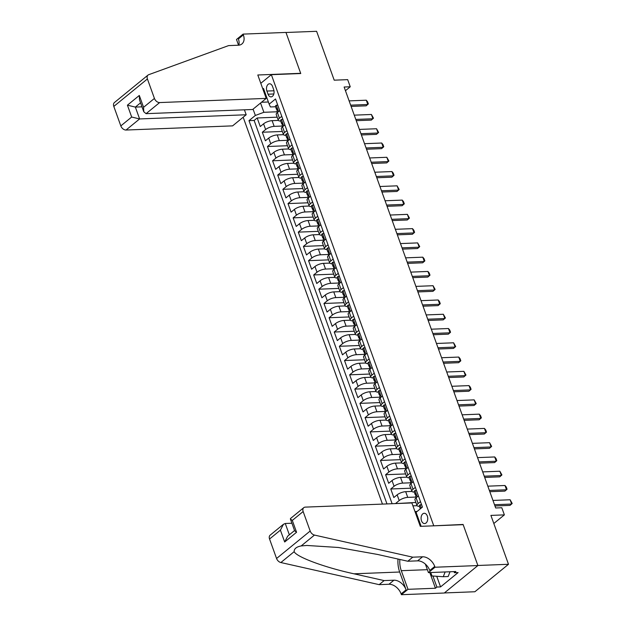 <?xml version="1.0" encoding="UTF-8"?>
<svg xmlns="http://www.w3.org/2000/svg" width="626" height="626" viewBox="0 0 626 626"><rect width="100%" height="100%" fill="white"/><g stroke="black" fill="none" stroke-linecap="round" stroke-linejoin="round"><path stroke-width="0.94" d="M427.315 516.043A5.149 3.333 -92.2 0 0 424.209 513.273A5.149 3.333 -92.2 0 0 421.501 520.801A5.149 3.333 -92.2 0 0 424.608 523.571A5.149 3.333 -92.2 0 0 427.315 516.043M444.382 592.947L474.884 591.75L508.492 564.284L477.865 565.481L463.099 524.455L433.419 525.832M243.178 117.234L382.455 504.102M433.693 525.605L271.355 74.674L300.754 73.524L285.98 32.497L316.607 31.3L334.206 80.175L347.68 79.643L350.247 86.779L344.128 87.022L495.682 507.983L501.802 507.741L504.376 514.877L490.901 515.409L508.492 564.284M278.382 120.411L272.114 120.654A6.44 2.152 160.2 0 0 263.577 123.823L260.267 126.53L257.184 117.97L277.185 117.179M282.49 126.037L274.165 126.366A6.44 2.152 160.2 0 0 265.635 129.527L262.317 132.235L282.326 131.452M262.317 132.235L265.401 140.795L268.718 138.088A6.44 2.152 160.2 0 1 277.248 134.926L283.515 134.684M288.656 148.949L282.389 149.199A6.44 2.152 160.2 0 0 273.852 152.361L270.542 155.068L267.459 146.507L287.459 145.725M293.79 163.222L287.522 163.464A6.44 2.152 160.2 0 0 278.993 166.626L275.675 169.341L272.592 160.78L292.6 159.99M298.931 177.494L292.663 177.737A6.44 2.152 160.2 0 0 284.126 180.898L280.816 183.606L277.733 175.045L297.733 174.263M304.064 191.759L297.796 192.01A6.44 2.152 160.2 0 0 289.267 195.171L285.949 197.879L282.866 189.318L302.874 188.536M309.205 206.032L302.937 206.275A6.44 2.152 160.2 0 0 294.4 209.436L291.09 212.151L288.007 203.583L308.008 202.801M314.338 220.305L308.078 220.548A6.44 2.152 160.2 0 0 299.541 223.709L296.223 226.416L293.14 217.856L313.149 217.073M319.479 234.57L313.211 234.82A6.44 2.152 160.2 0 0 304.682 237.982L301.364 240.689L298.281 232.129L318.29 231.346M324.62 248.843L318.352 249.085A6.44 2.152 160.2 0 0 309.815 252.247L306.497 254.954L303.422 246.394L323.423 245.611M329.753 263.108L323.485 263.358A6.44 2.152 160.2 0 0 314.956 266.519L311.638 269.227L308.555 260.666L328.564 259.884M334.894 277.381L328.627 277.623A6.44 2.152 160.2 0 0 320.089 280.784L316.779 283.5L313.696 274.939L333.697 274.149M340.028 291.653L333.76 291.896A6.44 2.152 160.2 0 0 325.23 295.057L321.913 297.765L318.83 289.204L338.838 288.422M345.169 305.918L338.901 306.169A6.44 2.152 160.2 0 0 330.364 309.33L327.054 312.038L323.971 303.477L343.971 302.694M350.302 320.191L344.034 320.434A6.44 2.152 160.2 0 0 335.505 323.595L332.187 326.31L329.104 317.742L349.112 316.959M355.443 334.464L349.175 334.707A6.44 2.152 160.2 0 0 340.638 337.868L337.328 340.575L334.245 332.015L354.246 331.232M360.576 348.729L354.308 348.979A6.44 2.152 160.2 0 0 345.779 352.141L342.461 354.848L339.378 346.288L359.387 345.505M365.717 363.002L359.449 363.244A6.44 2.152 160.2 0 0 350.92 366.406L347.602 369.121L344.519 360.553L364.528 359.77M370.85 377.267L364.59 377.517A6.44 2.152 160.2 0 0 356.053 380.678L352.735 383.386L349.652 374.825L369.661 374.043M375.991 391.54L369.723 391.782A6.44 2.152 160.2 0 0 361.194 394.943L357.876 397.659L354.793 389.098L374.802 388.308M381.132 405.812L374.864 406.055A6.44 2.152 160.2 0 0 366.327 409.216L363.01 411.924L359.934 403.363L379.935 402.581M386.265 420.077L379.998 420.328A6.44 2.152 160.2 0 0 371.468 423.489L368.151 426.196L365.068 417.636L385.076 416.853M391.406 434.35L385.139 434.593A6.44 2.152 160.2 0 0 376.602 437.754L373.292 440.469L370.209 431.901L390.209 431.118M396.54 448.623L390.272 448.865A6.44 2.152 160.2 0 0 381.743 452.027L378.425 454.734L375.342 446.174L395.35 445.391M401.681 462.888L395.413 463.138A6.44 2.152 160.2 0 0 386.876 466.3L383.566 469.007L380.483 460.446L400.483 459.664M406.814 477.161L400.546 477.403A6.44 2.152 160.2 0 0 392.017 480.565L388.699 483.28L385.616 474.711L405.625 473.929M411.955 491.426L405.687 491.676A6.44 2.152 160.2 0 0 397.15 494.837L393.84 497.545L390.757 488.984L410.758 488.202M396.008 503.57L415.899 502.467M266.903 91.06L268.038 94.197A4.992 3.232 -92.2 0 0 271.042 96.881A4.992 3.232 -92.2 0 0 273.664 89.596L272.537 86.451A4.992 3.232 -92.2 0 0 269.524 83.774A4.992 3.232 -92.2 0 0 266.903 91.06L273.977 90.778M260.792 83.305L271.355 74.674M421.142 526.317L416.087 512.295L422.448 507.099L275.518 98.978L269.157 104.174L270.424 106.952L275.55 106.749M260.549 103.032L263.882 112.297L255.353 115.458L248.991 120.654L386.978 503.922M255.353 115.458L253.076 109.143M262.85 89.017L263.507 88.477L269.157 104.174M417.088 505.698L412.925 505.863M417.072 511.489L414.975 511.567M416.063 497.06L407.745 497.38L405.687 491.676M410.93 482.787L402.604 483.115L400.546 477.403M405.789 468.514L397.463 468.843L395.413 463.138M400.656 454.249L392.33 454.57L390.272 448.865M395.515 439.976L387.189 440.305L385.139 434.593M390.381 425.703L382.056 426.032L379.998 420.328M385.24 411.438L376.915 411.767L374.864 406.055M380.107 397.166L371.781 397.494L369.723 391.782M374.966 382.901L366.64 383.222L364.59 377.517M369.833 368.628L361.507 368.957L359.449 363.244M364.692 354.355L356.366 354.684L354.308 348.979M359.551 340.09L351.233 340.411L349.175 334.707M354.418 325.817L346.092 326.146L344.034 320.434M349.277 311.545L340.951 311.873L338.901 306.169M344.144 297.28L335.818 297.608L333.76 291.896M339.002 283.007L330.677 283.335L328.627 277.623M333.869 268.742L325.543 269.063L323.485 263.358M328.728 254.469L320.402 254.798L318.352 249.085M323.595 240.196L315.269 240.525L313.211 234.82M318.454 225.931L310.128 226.252L308.078 220.548M313.321 211.658L304.995 211.987L302.937 206.275M308.18 197.386L299.854 197.714L297.796 192.01M303.039 183.121L294.721 183.441L292.663 177.737M297.906 168.848L289.58 169.176L287.522 163.464M292.765 154.583L284.439 154.904L282.389 149.199M287.631 140.31L279.306 140.639L277.248 134.926M257.184 117.97L254.14 120.45L392.119 503.719M395.89 503.257L399.208 500.542A6.44 2.152 -19.8 0 1 407.745 497.38M390.757 488.984L394.075 486.277A6.44 2.152 -19.8 0 1 402.604 483.115M385.616 474.711L388.934 472.004A6.44 2.152 -19.8 0 1 397.463 468.843M380.483 460.446L383.793 457.731A6.44 2.152 -19.8 0 1 392.33 454.57M375.342 446.174L378.66 443.466A6.44 2.152 -19.8 0 1 387.189 440.305M370.209 431.901L373.519 429.193A6.44 2.152 -19.8 0 1 382.056 426.032M365.068 417.636L368.385 414.928A6.44 2.152 -19.8 0 1 376.915 411.767M359.934 403.363L363.244 400.656A6.44 2.152 -19.8 0 1 371.781 397.494M354.793 389.098L358.111 386.383A6.44 2.152 -19.8 0 1 366.64 383.222M349.652 374.825L352.97 372.118A6.44 2.152 -19.8 0 1 361.507 368.957M344.519 360.553L347.837 357.845A6.44 2.152 -19.8 0 1 356.366 354.684M339.378 346.288L342.696 343.572A6.44 2.152 -19.8 0 1 351.233 340.411M334.245 332.015L337.555 329.307A6.44 2.152 -19.8 0 1 346.092 326.146M329.104 317.742L332.422 315.034A6.44 2.152 -19.8 0 1 340.951 311.873M323.971 303.477L327.281 300.77A6.44 2.152 -19.8 0 1 335.818 297.608M318.83 289.204L322.147 286.497A6.44 2.152 -19.8 0 1 330.677 283.335M313.696 274.939L317.006 272.224A6.44 2.152 -19.8 0 1 325.543 269.063M308.555 260.666L311.873 257.959A6.44 2.152 -19.8 0 1 320.402 254.798M303.422 246.394L306.732 243.686A6.44 2.152 -19.8 0 1 315.269 240.525M298.281 232.129L301.599 229.413A6.44 2.152 -19.8 0 1 310.128 226.252M293.14 217.856L296.458 215.148A6.44 2.152 -19.8 0 1 304.995 211.987M288.007 203.583L291.325 200.876A6.44 2.152 -19.8 0 1 299.854 197.714M282.866 189.318L286.184 186.603A6.44 2.152 -19.8 0 1 294.721 183.441M277.733 175.045L281.043 172.338A6.44 2.152 -19.8 0 1 289.58 169.176M272.592 160.78L275.909 158.065A6.44 2.152 -19.8 0 1 284.439 154.904M267.459 146.507L270.768 143.8A6.44 2.152 -19.8 0 1 279.306 140.639M281.77 116.342L279.439 118.244A6.44 2.152 160.2 0 0 278.28 120.231A6.44 2.152 160.2 0 0 280.683 121.021M279.712 110.63L277.388 112.531A6.44 2.152 160.2 0 0 276.23 114.527L278.28 120.231M284.853 124.903L282.522 126.804A6.44 2.152 160.2 0 0 281.364 128.792L283.421 134.504A6.44 2.152 -19.8 0 1 284.58 132.516L286.904 130.615M289.987 139.175L287.663 141.077A6.44 2.152 160.2 0 0 286.505 143.064L288.563 148.769A6.44 2.152 -19.8 0 1 289.713 146.781L292.045 144.88M295.128 153.44L292.796 155.342A6.44 2.152 160.2 0 0 291.638 157.329L293.696 163.042A6.44 2.152 -19.8 0 1 294.854 161.054L297.178 159.153M300.261 167.713L297.937 169.615A6.44 2.152 160.2 0 0 296.779 171.602L298.837 177.314A6.44 2.152 -19.8 0 1 299.987 175.319L302.319 173.418M305.402 181.986L303.07 183.887A6.44 2.152 160.2 0 0 301.92 185.875L303.97 191.579A6.44 2.152 -19.8 0 1 305.128 189.592L307.452 187.69M310.535 196.251L308.211 198.152A6.44 2.152 160.2 0 0 307.053 200.14L309.111 205.852A6.44 2.152 -19.8 0 1 310.269 203.865L312.593 201.963M315.676 210.524L313.344 212.425A6.44 2.152 160.2 0 0 312.194 214.413L314.244 220.117A6.44 2.152 -19.8 0 1 315.402 218.13L317.726 216.228M320.809 224.789L318.485 226.69A6.44 2.152 160.2 0 0 317.327 228.686L319.385 234.39A6.44 2.152 -19.8 0 1 320.543 232.403L322.867 230.501M325.95 239.062L323.626 240.963A6.44 2.152 160.2 0 0 322.468 242.951L324.518 248.663A6.44 2.152 -19.8 0 1 325.676 246.675L328.001 244.774M331.084 253.334L328.76 255.236A6.44 2.152 160.2 0 0 327.601 257.223L329.659 262.928A6.44 2.152 -19.8 0 1 330.818 260.94L333.142 259.039M336.225 267.599L333.901 269.501A6.44 2.152 160.2 0 0 332.742 271.496L334.793 277.201A6.44 2.152 -19.8 0 1 335.951 275.213L338.283 273.312M341.366 281.872L339.034 283.774A6.44 2.152 160.2 0 0 337.876 285.761L339.934 291.473A6.44 2.152 -19.8 0 1 341.092 289.478L343.416 287.577M346.499 296.145L344.175 298.046A6.44 2.152 160.2 0 0 343.017 300.034L345.075 305.738A6.44 2.152 -19.8 0 1 346.225 303.751L348.557 301.849M351.64 310.41L349.308 312.311A6.44 2.152 160.2 0 0 348.15 314.299L350.208 320.011A6.44 2.152 -19.8 0 1 351.366 318.024L353.69 316.122M356.773 324.683L354.449 326.584A6.44 2.152 160.2 0 0 353.291 328.572L355.349 334.276A6.44 2.152 -19.8 0 1 356.499 332.289L358.831 330.387M361.914 338.956L359.582 340.857A6.44 2.152 160.2 0 0 358.432 342.845L360.482 348.549A6.44 2.152 -19.8 0 1 361.64 346.561L363.964 344.66M367.047 353.22L364.723 355.122A6.44 2.152 160.2 0 0 363.565 357.11L365.623 362.822A6.44 2.152 -19.8 0 1 366.781 360.834L369.105 358.933M372.188 367.493L369.856 369.395A6.44 2.152 160.2 0 0 368.706 371.382L370.756 377.087A6.44 2.152 -19.8 0 1 371.914 375.099L374.238 373.198M377.321 381.758L374.997 383.66A6.44 2.152 160.2 0 0 373.839 385.655L375.897 391.36A6.44 2.152 -19.8 0 1 377.055 389.372L379.379 387.471M382.463 396.031L380.139 397.933A6.44 2.152 160.2 0 0 378.98 399.92L381.031 405.632A6.44 2.152 -19.8 0 1 382.189 403.645L384.52 401.735M387.596 410.304L385.272 412.205A6.44 2.152 160.2 0 0 384.114 414.193L386.172 419.897A6.44 2.152 -19.8 0 1 387.33 417.91L389.654 416.008M392.737 424.569L390.413 426.47A6.44 2.152 160.2 0 0 389.255 428.458L391.305 434.17A6.44 2.152 -19.8 0 1 392.463 432.183L394.795 430.281M397.878 438.842L395.546 440.743A6.44 2.152 160.2 0 0 394.388 442.731L396.446 448.443A6.44 2.152 -19.8 0 1 397.604 446.448L399.928 444.546M403.011 453.114L400.687 455.016A6.44 2.152 160.2 0 0 399.529 457.003L401.587 462.708A6.44 2.152 -19.8 0 1 402.737 460.72L405.069 458.819M408.152 467.379L405.82 469.281A6.44 2.152 160.2 0 0 404.67 471.268L406.72 476.981A6.44 2.152 -19.8 0 1 407.878 474.993L410.202 473.092M413.285 481.652L410.961 483.554A6.44 2.152 160.2 0 0 409.803 485.541L411.861 491.246A6.44 2.152 -19.8 0 1 413.011 489.258L415.343 487.357M418.426 495.917L416.094 497.819A6.44 2.152 160.2 0 0 414.944 499.814L416.994 505.518A6.44 2.152 -19.8 0 1 418.152 503.531L420.476 501.629M268.374 101.991L261.496 102.265M277.357 111.772L263.882 112.297M493.812 523.508L504.376 514.877M345.45 90.707L350.247 86.779M266.621 97.132L265.964 97.672M420.085 525.77L420.75 525.23M418.904 520.096L418.058 520.136M254.14 120.45L248.991 120.654M416.9 516.904L417.738 516.873M285.824 135.294A6.44 2.152 -19.8 0 1 283.421 134.504M290.957 149.559A6.44 2.152 -19.8 0 1 288.563 148.769M296.098 163.832A6.44 2.152 -19.8 0 1 293.696 163.042M301.239 178.097A6.44 2.152 -19.8 0 1 298.837 177.314M306.372 192.37A6.44 2.152 -19.8 0 1 303.97 191.579M311.513 206.643A6.44 2.152 -19.8 0 1 309.111 205.852M316.646 220.908A6.44 2.152 -19.8 0 1 314.244 220.117M321.787 235.18A6.44 2.152 -19.8 0 1 319.385 234.39M326.921 249.453A6.44 2.152 -19.8 0 1 324.518 248.663M332.062 263.718A6.44 2.152 -19.8 0 1 329.659 262.928M337.195 277.991A6.44 2.152 -19.8 0 1 334.793 277.201M342.336 292.264A6.44 2.152 -19.8 0 1 339.934 291.473M347.469 306.529A6.44 2.152 -19.8 0 1 345.075 305.738M352.61 320.802A6.44 2.152 -19.8 0 1 350.208 320.011M357.751 335.066A6.44 2.152 -19.8 0 1 355.349 334.276M362.884 349.339A6.44 2.152 -19.8 0 1 360.482 348.549M368.025 363.612A6.44 2.152 -19.8 0 1 365.623 362.822M373.159 377.877A6.44 2.152 -19.8 0 1 370.756 377.087M378.3 392.15A6.44 2.152 -19.8 0 1 375.897 391.36M383.433 406.423A6.44 2.152 -19.8 0 1 381.031 405.632M388.574 420.688A6.44 2.152 -19.8 0 1 386.172 419.897M393.707 434.96A6.44 2.152 -19.8 0 1 391.305 434.17M398.848 449.225A6.44 2.152 -19.8 0 1 396.446 448.443M403.989 463.498A6.44 2.152 -19.8 0 1 401.587 462.708M409.122 477.771A6.44 2.152 -19.8 0 1 406.72 476.981M414.263 492.036A6.44 2.152 -19.8 0 1 411.861 491.246M419.397 506.309A6.44 2.152 -19.8 0 1 416.994 505.518M276.191 105.262L277.756 105.199L276.191 105.262A4.265 1.424 160.2 0 0 275.471 106.537L276.449 109.253A4.265 1.424 160.2 0 0 276.849 109.62L277.404 109.855M279.454 110.841L279.642 110.434M277.576 112.383L277.068 110.966A4.265 1.424 -19.8 0 1 277.255 110.231L276.637 108.517A4.265 1.424 160.2 0 0 276.449 109.253M349.112 100.88L366.273 100.207L367.572 101.772L368.338 103.916L366.179 105.825L351.108 106.412M366.273 100.207L367.814 104.487L350.654 105.16M450.031 571.765L448.169 576.53L443.271 576.726L432.003 575.959L430.766 572.524M445.133 571.961L443.271 576.726M266.222 98.392L159.646 102.57L146.069 113.666L252.646 109.495L266.222 98.392L257.802 74.995L300.676 73.312L285.957 32.427L243.084 34.109L236.495 39.493L238.553 45.213M244.414 109.816L246.198 114.761L232.614 125.865L126.037 130.036A4.828 3.302 -129.3 0 1 120.818 125.904L113.807 106.42A4.828 3.302 -129.3 0 1 114.425 102.539L148.033 75.073A4.828 3.302 50.7 0 1 148.714 74.69L228.584 45.604L238.381 45.221A11.268 7.708 50.7 0 0 241.918 43.953A11.268 7.708 50.7 0 0 243.365 34.892L243.084 34.109M120.818 125.904L131.679 117.031L127.414 105.184L139.308 95.457L143.573 107.304L154.426 98.431L147.415 78.954L113.807 106.42M246.198 114.761L139.614 118.94L126.037 130.036M148.033 75.073A4.828 3.302 50.7 0 0 147.415 78.954M154.426 98.431A4.828 3.302 50.7 0 0 159.646 102.57M238.78 45.189A11.268 7.708 50.7 0 0 238.389 38.961L243.365 34.892M142 106.835L135.357 107.093L139.614 118.94L131.679 117.031M127.414 105.184L135.357 107.093L140.56 102.836M139.308 95.457L139.504 99.894L143.769 111.741L146.069 113.666M143.573 107.304L143.769 111.741M291.912 523.234L285.268 523.492L289.337 534.8M412.761 557.179L407.792 561.24L377.65 554.464L338.463 547.484L306.873 545.465L301.176 545.935C296.427 546.834 294.087 548.752 294.142 551.678C296.677 557.077 324.933 567.524 353.987 573.807L384.129 580.584L393.926 580.2A11.268 7.708 -129.3 0 1 406.102 589.848L401.125 593.918L401.407 594.7L444.288 593.018L477.896 565.552L463.177 524.666L420.296 526.349L411.869 502.944L305.292 507.123A4.828 3.302 50.7 0 0 303.782 507.663A4.828 3.302 50.7 0 0 303.156 511.544L310.175 531.028A4.828 3.302 50.7 0 0 314.463 535.073L412.761 557.179L422.566 556.796A11.268 7.708 -129.3 0 1 434.734 566.444L435.015 567.234L477.896 565.552M384.129 580.584L379.153 584.645L388.957 584.261A11.268 7.708 -129.3 0 1 401.125 593.918M434.734 566.444L429.765 570.513A11.268 7.708 -129.3 0 0 417.589 560.857L407.792 561.24M303.156 511.544L292.303 520.417L296.567 532.264L284.673 541.991L280.409 530.144L269.548 539.017L276.567 558.494L310.175 531.028M294.142 551.678L280.855 562.539L379.153 584.645M435.015 567.234L428.434 572.618L455.869 571.538L454.421 572.727L454.014 571.608M436.737 576.28L440.563 586.914L458.091 572.587L454.421 572.727M440.563 586.914L436.885 587.055L435.438 588.244L407.995 589.316L401.407 594.7M399.857 559.456A18.107 11.73 -92.2 0 0 401.289 570.693L407.995 589.316M428.434 572.618L425.367 564.104M398.019 559.049A20.963 13.576 -92.2 0 0 399.678 572.015L406.102 589.848M280.855 562.539A4.828 3.302 -129.3 0 1 276.567 558.494M269.548 539.017A4.828 3.302 -129.3 0 1 270.174 535.136L283.445 524.283L285.268 523.492M435.438 588.244L429.788 572.563M432.918 576.022L436.885 587.055M292.303 520.417L290.378 518.97L290.503 518.516L303.782 507.663M296.567 532.264L294.643 530.809L290.378 518.97M284.673 541.991L287.71 536.13L294.549 530.543M280.409 530.144L283.445 524.283M282.897 119.488L281.332 119.527A4.265 1.424 160.2 0 0 280.612 120.81L281.583 123.518A4.265 1.424 160.2 0 0 281.99 123.893L282.537 124.12M281.332 119.527L282.889 119.464M284.595 125.114L284.775 124.699M282.709 126.648L282.201 125.231A4.265 1.424 -19.8 0 1 282.396 124.504L281.778 122.79A4.265 1.424 160.2 0 0 281.583 123.518M354.253 115.153L371.414 114.48L373.479 118.181L371.32 120.098L356.241 120.685M371.414 114.48L372.955 118.76L355.795 119.433M288.038 133.761L286.465 133.8A4.265 1.424 160.2 0 0 285.746 135.075L286.724 137.79A4.265 1.424 160.2 0 0 287.123 138.158L287.678 138.393M286.465 133.8L288.03 133.737M289.728 139.387L289.916 138.972M287.85 140.92L287.342 139.504A4.265 1.424 -19.8 0 1 287.53 138.776L286.911 137.063A4.265 1.424 160.2 0 0 286.724 137.79M359.387 129.418L376.547 128.745L378.62 132.454L376.453 134.363L361.382 134.958M376.547 128.745L378.088 133.025L360.928 133.698M291.606 148.065L293.164 148.01L291.606 148.065A4.265 1.424 160.2 0 0 290.887 149.348L291.857 152.063A4.265 1.424 160.2 0 0 292.264 152.431L292.819 152.666M294.869 153.652L295.049 153.237M292.984 155.193L292.475 153.769A4.265 1.424 -19.8 0 1 292.671 153.041L292.052 151.328A4.265 1.424 160.2 0 0 291.857 152.063M364.528 143.69L381.688 143.018L382.987 144.583L383.754 146.727L381.594 148.636L366.515 149.223M381.688 143.018L383.229 147.298L366.069 147.971M298.312 162.298L296.74 162.337A4.265 1.424 160.2 0 0 296.02 163.621L296.998 166.328A4.265 1.424 160.2 0 0 297.405 166.704L297.953 166.931M296.74 162.337L298.305 162.275M300.003 167.924L300.19 167.51M298.125 169.458L297.616 168.042A4.265 1.424 -19.8 0 1 297.804 167.314L297.186 165.6A4.265 1.424 160.2 0 0 296.998 166.328M369.661 157.963L386.821 157.29L388.895 160.992L386.727 162.909L371.656 163.496M386.821 157.29L388.363 161.571L371.202 162.244M303.454 176.571L301.881 176.61A4.265 1.424 160.2 0 0 301.161 177.886L302.139 180.601A4.265 1.424 160.2 0 0 302.538 180.969L303.094 181.204M301.881 176.61L303.446 176.548M305.144 182.189L305.324 181.783M303.266 183.731L302.749 182.315A4.265 1.424 -19.8 0 1 302.945 181.579L302.327 179.873A4.265 1.424 160.2 0 0 302.139 180.601M374.802 172.228L391.962 171.555L393.261 173.12L394.028 175.264L391.868 177.174L376.797 177.768M391.962 171.555L393.504 175.836L376.343 176.509M308.587 190.836L307.022 190.875A4.265 1.424 160.2 0 0 306.294 192.159L307.272 194.866A4.265 1.424 160.2 0 0 307.679 195.242L308.227 195.476M307.022 190.875L308.579 190.82M310.277 196.462L310.465 196.048M308.399 197.996L307.89 196.58A4.265 1.424 -19.8 0 1 308.078 195.852L307.46 194.138A4.265 1.424 160.2 0 0 307.272 194.866M379.935 186.501L397.103 185.828L399.169 189.529L397.009 191.446L381.93 192.033M397.103 185.828L398.637 190.108L381.477 190.781M313.728 205.109L312.155 205.148A4.265 1.424 160.2 0 0 311.435 206.431L312.413 209.139A4.265 1.424 160.2 0 0 312.812 209.507L313.368 209.741M312.155 205.148L313.72 205.085M315.418 210.735L315.598 210.32M313.54 212.269L313.023 210.852A4.265 1.424 -19.8 0 1 313.219 210.125L312.601 208.411A4.265 1.424 160.2 0 0 312.413 209.139M385.076 200.766L402.236 200.101L403.535 201.658L404.302 203.802L402.142 205.711L387.071 206.306M402.236 200.101L403.778 204.381L386.618 205.054M317.296 219.421L318.853 219.358L317.296 219.421A4.265 1.424 160.2 0 0 316.568 220.696L317.546 223.412A4.265 1.424 160.2 0 0 317.953 223.779L318.501 224.014M320.551 225L320.739 224.593M318.673 226.542L318.165 225.125A4.265 1.424 -19.8 0 1 318.352 224.39L317.742 222.684A4.265 1.424 160.2 0 0 317.546 223.412M390.217 215.039L407.377 214.366L409.443 218.075L407.283 219.984L392.205 220.571M407.377 214.366L408.919 218.646L391.759 219.319M324.002 233.647L322.429 233.686A4.265 1.424 160.2 0 0 321.709 234.969L322.687 237.677A4.265 1.424 160.2 0 0 323.086 238.052L323.642 238.287M322.429 233.686L323.994 233.623M325.692 239.273L325.88 238.858M323.814 240.807L323.306 239.39A4.265 1.424 -19.8 0 1 323.493 238.662L322.875 236.949A4.265 1.424 160.2 0 0 322.687 237.677M395.35 229.312L412.511 228.639L413.809 230.204L414.576 232.34L412.417 234.257L397.346 234.844M412.511 228.639L414.052 232.919L396.892 233.592M329.135 247.919L327.57 247.959A4.265 1.424 160.2 0 0 326.85 249.234L327.821 251.949A4.265 1.424 160.2 0 0 328.227 252.317L328.775 252.552M327.57 247.959L329.127 247.896M330.833 253.546L331.013 253.131M328.947 255.079L328.439 253.663A4.265 1.424 -19.8 0 1 328.627 252.935L328.016 251.222A4.265 1.424 160.2 0 0 327.821 251.949M400.491 243.577L417.652 242.904L419.717 246.613L417.558 248.522L402.479 249.117M417.652 242.904L419.193 247.192L402.033 247.857M332.703 262.231L334.268 262.169L332.703 262.231A4.265 1.424 160.2 0 0 331.983 263.507L332.962 266.222A4.265 1.424 160.2 0 0 333.361 266.59L333.916 266.825M335.966 267.811L336.154 267.404M334.088 269.352L333.58 267.928A4.265 1.424 -19.8 0 1 333.768 267.2L333.149 265.487A4.265 1.424 160.2 0 0 332.962 266.222M405.625 257.849L422.785 257.176L424.084 258.741L424.851 260.885L422.691 262.795L407.62 263.382M422.785 257.176L424.326 261.457L407.166 262.13M339.409 276.457L337.844 276.496A4.265 1.424 160.2 0 0 337.124 277.78L338.095 280.487A4.265 1.424 160.2 0 0 338.502 280.863L339.049 281.09M337.844 276.496L339.402 276.434M341.107 282.083L341.287 281.669M339.222 283.617L338.713 282.201A4.265 1.424 -19.8 0 1 338.909 281.473L338.29 279.759A4.265 1.424 160.2 0 0 338.095 280.487M410.766 272.122L427.926 271.449L429.225 273.014L429.992 275.15L427.832 277.068L412.753 277.654M427.926 271.449L429.467 275.73L412.307 276.402M344.55 290.73L342.978 290.769A4.265 1.424 160.2 0 0 342.258 292.045L343.236 294.76A4.265 1.424 160.2 0 0 343.643 295.128L344.19 295.362M342.978 290.769L344.543 290.707M346.241 296.356L346.428 295.941M344.363 297.89L343.854 296.474A4.265 1.424 -19.8 0 1 344.042 295.738L343.424 294.032A4.265 1.424 160.2 0 0 343.236 294.76M415.899 286.387L433.059 285.714L435.133 289.423L432.965 291.333L417.894 291.927M433.059 285.714L434.6 289.995L417.44 290.667M348.119 305.034L349.684 304.979L348.119 305.034A4.265 1.424 160.2 0 0 347.399 306.317L348.369 309.025A4.265 1.424 160.2 0 0 348.776 309.4L349.331 309.635M351.382 310.621L351.562 310.206M349.496 312.155L348.987 310.739A4.265 1.424 -19.8 0 1 349.183 310.011L348.565 308.297A4.265 1.424 160.2 0 0 348.369 309.025M421.04 300.66L438.2 299.987L439.499 301.552L440.266 303.688L438.106 305.605L423.035 306.192M438.2 299.987L439.742 304.267L422.581 304.94M353.252 319.307L354.817 319.244L353.252 319.307A4.265 1.424 160.2 0 0 352.532 320.59L353.51 323.298A4.265 1.424 160.2 0 0 353.917 323.665L354.465 323.9M356.515 324.894L356.703 324.479M354.637 326.428L354.128 325.011A4.265 1.424 -19.8 0 1 354.316 324.284L353.698 322.57A4.265 1.424 160.2 0 0 353.51 323.298M426.173 314.925L443.333 314.26L445.407 317.961L443.239 319.87L428.168 320.465M443.333 314.26L444.875 318.54L427.714 319.213M359.966 333.541L358.393 333.58A4.265 1.424 160.2 0 0 357.673 334.855L358.651 337.57A4.265 1.424 160.2 0 0 359.05 337.938L359.606 338.173M358.393 333.58L359.958 333.517M361.656 339.159L361.836 338.752M359.778 340.7L359.261 339.284A4.265 1.424 -19.8 0 1 359.457 338.549L358.839 336.843A4.265 1.424 160.2 0 0 358.651 337.57M431.314 329.198L448.474 328.525L449.773 330.09L450.54 332.234L448.38 334.143L433.309 334.738M448.474 328.525L450.016 332.805L432.856 333.478M365.099 347.806L363.534 347.845A4.265 1.424 160.2 0 0 362.806 349.128L363.784 351.835A4.265 1.424 160.2 0 0 364.191 352.211L364.739 352.446M363.534 347.845L365.091 347.782M366.789 353.432L366.977 353.017M364.911 354.965L364.402 353.549A4.265 1.424 -19.8 0 1 364.59 352.821L363.972 351.108A4.265 1.424 160.2 0 0 363.784 351.835M436.447 343.471L453.615 342.798L455.681 346.499L453.521 348.416L438.443 349.003M453.615 342.798L455.157 347.078L437.989 347.751M368.667 362.118L370.232 362.055L368.667 362.118A4.265 1.424 160.2 0 0 367.947 363.401L368.925 366.108A4.265 1.424 160.2 0 0 369.324 366.476L369.88 366.711M371.93 367.705L372.11 367.29M370.052 369.238L369.536 367.822A4.265 1.424 -19.8 0 1 369.731 367.094L369.113 365.381A4.265 1.424 160.2 0 0 368.925 366.108M441.588 357.736L458.748 357.063L460.047 358.628L460.814 360.772L458.655 362.681L443.584 363.276M458.748 357.063L460.29 361.351L443.13 362.016M373.808 376.39L375.365 376.328L373.808 376.39A4.265 1.424 160.2 0 0 373.08 377.666L374.058 380.381A4.265 1.424 160.2 0 0 374.465 380.749L375.013 380.984M377.063 381.97L377.251 381.563M375.185 383.511L374.677 382.087A4.265 1.424 -19.8 0 1 374.864 381.359L374.254 379.646A4.265 1.424 160.2 0 0 374.058 380.381M446.729 372.008L463.889 371.335L465.955 375.044L463.796 376.954L448.717 377.541M463.889 371.335L465.431 375.616L448.271 376.289M380.514 390.616L378.941 390.655A4.265 1.424 160.2 0 0 378.221 391.939L379.2 394.646A4.265 1.424 160.2 0 0 379.599 395.022L380.154 395.249M378.941 390.655L380.506 390.593M382.204 396.242L382.392 395.828M380.326 397.776L379.818 396.36A4.265 1.424 -19.8 0 1 380.005 395.632L379.387 393.918A4.265 1.424 160.2 0 0 379.2 394.646M451.862 386.281L469.023 385.608L470.322 387.173L471.088 389.309L468.929 391.227L453.858 391.813M469.023 385.608L470.564 389.888L453.404 390.561M385.647 404.889L384.082 404.928A4.265 1.424 160.2 0 0 383.362 406.204L384.333 408.919A4.265 1.424 160.2 0 0 384.74 409.287L385.287 409.521M384.082 404.928L385.639 404.865M387.345 410.515L387.525 410.1M385.459 412.049L384.951 410.633A4.265 1.424 -19.8 0 1 385.139 409.905L384.528 408.191A4.265 1.424 160.2 0 0 384.333 408.919M457.003 400.546L474.164 399.873L476.229 403.582L474.07 405.492L458.991 406.086M474.164 399.873L475.705 404.153L458.545 404.826M389.215 419.193L390.78 419.138L389.215 419.193A4.265 1.424 160.2 0 0 388.496 420.476L389.474 423.192A4.265 1.424 160.2 0 0 389.873 423.559L390.428 423.794M392.479 424.78L392.666 424.365M390.601 426.322L390.092 424.897A4.265 1.424 -19.8 0 1 390.28 424.17L389.662 422.456A4.265 1.424 160.2 0 0 389.474 423.192M462.137 414.819L479.297 414.146L480.596 415.711L481.363 417.847L479.203 419.764L464.132 420.351M479.297 414.146L480.838 418.426L463.678 419.099M395.922 433.427L394.357 433.466A4.265 1.424 160.2 0 0 393.637 434.749L394.607 437.457A4.265 1.424 160.2 0 0 395.014 437.824L395.569 438.059M394.357 433.466L395.914 433.403M397.62 439.053L397.8 438.638M395.734 440.587L395.225 439.17A4.265 1.424 -19.8 0 1 395.421 438.443L394.803 436.729A4.265 1.424 160.2 0 0 394.607 437.457M467.278 429.092L484.438 428.419L485.737 429.984L486.504 432.12L484.344 434.029L469.265 434.624M484.438 428.419L485.979 432.699L468.819 433.372M401.063 447.7L399.49 447.739A4.265 1.424 160.2 0 0 398.77 449.014L399.748 451.729A4.265 1.424 160.2 0 0 400.155 452.097L400.703 452.332M399.49 447.739L401.055 447.676M402.753 453.318L402.941 452.911M400.875 454.859L400.366 453.443A4.265 1.424 -19.8 0 1 400.554 452.708L399.936 451.002A4.265 1.424 160.2 0 0 399.748 451.729M472.411 443.357L489.571 442.684L491.645 446.393L489.477 448.302L474.406 448.897M489.571 442.684L491.113 446.964L473.952 447.637M404.631 462.004L406.196 461.949L404.631 462.004A4.265 1.424 160.2 0 0 403.911 463.287L404.881 465.994A4.265 1.424 160.2 0 0 405.288 466.37L405.844 466.605M407.894 467.591L408.074 467.176M406.008 469.124L405.499 467.708A4.265 1.424 -19.8 0 1 405.695 466.98L405.077 465.267A4.265 1.424 160.2 0 0 404.881 465.994M477.552 457.629L494.712 456.957L496.011 458.522L496.778 460.658L494.618 462.575L479.547 463.162M494.712 456.957L496.254 461.237L479.093 461.91M409.764 476.276L411.329 476.214L409.764 476.276A4.265 1.424 160.2 0 0 409.044 477.56L410.022 480.267A4.265 1.424 160.2 0 0 410.429 480.635L410.977 480.87M413.027 481.863L413.215 481.449M411.149 483.397L410.64 481.981A4.265 1.424 -19.8 0 1 410.828 481.253L410.21 479.539A4.265 1.424 160.2 0 0 410.022 480.267M482.685 471.894L499.845 471.229L501.919 474.931L499.751 476.84L484.68 477.435M499.845 471.229L501.387 475.51L484.227 476.183M416.478 490.51L414.905 490.549A4.265 1.424 160.2 0 0 414.185 491.825L415.163 494.54A4.265 1.424 160.2 0 0 415.562 494.908L416.118 495.143M414.905 490.549L416.47 490.487M418.168 496.128L418.348 495.722M416.29 497.67L415.774 496.254A4.265 1.424 -19.8 0 1 415.969 495.518L415.351 493.804A4.265 1.424 160.2 0 0 415.163 494.54M487.826 486.167L504.986 485.494L506.285 487.059L507.052 489.203L504.892 491.113L489.822 491.7M504.986 485.494L506.528 489.775L489.368 490.448M421.611 504.775L420.046 504.814A4.265 1.424 160.2 0 0 419.318 506.098L420.296 508.805A4.265 1.424 160.2 0 0 420.312 508.844M420.046 504.814L421.603 504.752M421.063 508.226L420.492 508.077A4.265 1.424 160.2 0 0 420.296 508.805M492.959 500.44L510.127 499.767L512.193 503.468L510.033 505.385L494.955 505.972M510.127 499.767L511.669 504.047L494.501 504.72M274.165 126.366L272.114 120.654M265.635 129.527L263.577 123.823M399.208 500.542L397.15 494.837M394.075 486.277L392.017 480.565M388.934 472.004L386.876 466.3M383.793 457.731L381.743 452.027M378.66 443.466L376.602 437.754M373.519 429.193L371.468 423.489M368.385 414.928L366.327 409.216M363.244 400.656L361.194 394.943M358.111 386.383L356.053 380.678M352.97 372.118L350.92 366.406M347.837 357.845L345.779 352.141M342.696 343.572L340.638 337.868M337.555 329.307L335.505 323.595M332.422 315.034L330.364 309.33M327.281 300.77L325.23 295.057M322.147 286.497L320.089 280.784M317.006 272.224L314.956 266.519M311.873 257.959L309.815 252.247M306.732 243.686L304.682 237.982M301.599 229.413L299.541 223.709M296.458 215.148L294.4 209.436M291.325 200.876L289.267 195.171M286.184 186.603L284.126 180.898M281.043 172.338L278.993 166.626M275.909 158.065L273.852 152.361M270.768 143.8L268.718 138.088M279.439 118.244L277.388 112.531M284.58 132.516L282.522 126.804M289.713 146.781L287.663 141.077M294.854 161.054L292.796 155.342M299.987 175.319L297.937 169.615M305.128 189.592L303.07 183.887M310.269 203.865L308.211 198.152M315.402 218.13L313.344 212.425M320.543 232.403L318.485 226.69M325.676 246.675L323.626 240.963M330.818 260.94L328.76 255.236M335.951 275.213L333.901 269.501M341.092 289.478L339.034 283.774M346.225 303.751L344.175 298.046M351.366 318.024L349.308 312.311M356.499 332.289L354.449 326.584M361.64 346.561L359.582 340.857M366.781 360.834L364.723 355.122M371.914 375.099L369.856 369.395M377.055 389.372L374.997 383.66M382.189 403.645L380.139 397.933M387.33 417.91L385.272 412.205M392.463 432.183L390.413 426.47M397.604 446.448L395.546 440.743M402.737 460.72L400.687 455.016M407.878 474.993L405.82 469.281M413.011 489.258L410.961 483.554M418.152 503.531L416.094 497.819M273.836 93.97L268.038 94.197M278.531 111.6L276.254 105.254M393.926 580.2L388.957 584.261M417.589 560.857L422.566 556.796M314.463 535.073L301.176 545.935M353.987 573.807L399.678 572.015M427.37 569.676L401.289 570.693M283.672 125.865L281.387 119.527M288.805 140.138L286.528 133.8M293.946 154.403L291.661 148.065M299.079 168.676L296.802 162.337M304.22 182.948L301.935 176.61M309.361 197.213L307.076 190.875M314.495 211.486L312.21 205.148M319.636 225.759L317.351 219.413M324.769 240.024L322.492 233.686M329.91 254.297L327.625 247.959M335.043 268.57L332.766 262.224M340.184 282.835L337.899 276.496M345.317 297.107L343.04 290.769M350.458 311.372L348.173 305.034M355.591 325.645L353.314 319.307M360.733 339.918L358.448 333.572M365.874 354.183L363.589 347.845M371.007 368.456L368.722 362.118M376.148 382.729L373.863 376.382M381.281 396.994L379.004 390.655M386.422 411.266L384.137 404.928M391.555 425.531L389.278 419.193M396.696 439.804L394.411 433.466M401.829 454.077L399.552 447.739M406.97 468.342L404.686 462.004M412.111 482.615L409.827 476.276M417.245 496.887L414.96 490.541M421.267 508.062L420.101 504.814M420.907 508.062L420.492 508.077"/></g></svg>
